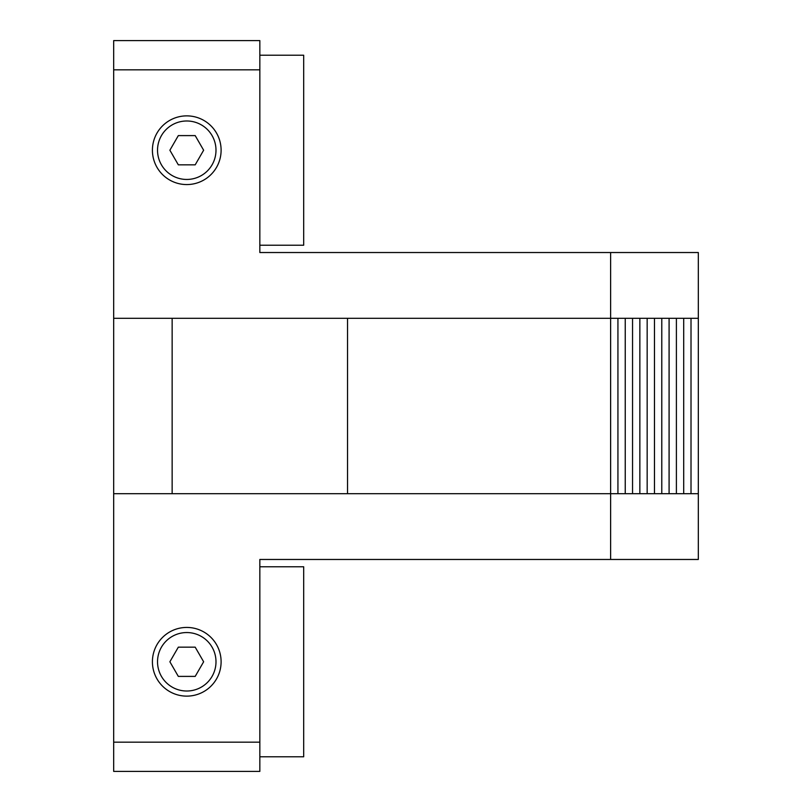 <?xml version="1.0" encoding="UTF-8"?>
<svg xmlns="http://www.w3.org/2000/svg" width="812" height="812" viewBox="0 0 812 812"><rect width="100%" height="100%" fill="white"/><g stroke="black" fill="none" stroke-linecap="round" stroke-linejoin="round"><path stroke-width="1.22" d="M186.76 627.432A34.348 34.348 0 0 0 152.412 661.78A34.348 34.348 0 0 0 186.76 696.128A34.348 34.348 0 0 0 221.108 661.78A34.348 34.348 0 0 0 186.76 627.432M186.76 115.872A34.348 34.348 0 0 0 152.412 150.22A34.348 34.348 0 0 0 186.76 184.568A34.348 34.348 0 0 0 221.108 150.22A34.348 34.348 0 0 0 186.76 115.872M186.76 691.012A29.232 29.232 0 0 0 215.992 661.78A29.232 29.232 0 0 0 186.76 632.548A29.232 29.232 0 0 0 157.528 661.78A29.232 29.232 0 0 0 186.76 691.012M186.76 179.452A29.232 29.232 0 0 0 215.992 150.22A29.232 29.232 0 0 0 186.76 120.988A29.232 29.232 0 0 0 157.528 150.22A29.232 29.232 0 0 0 186.76 179.452M698.32 493.696L698.32 559.468L610.624 559.468L610.624 493.696L698.32 493.696L698.32 252.532L259.84 252.532L259.84 69.832L113.68 69.832L113.68 40.6L259.84 40.6L259.84 69.832M610.624 493.696L347.536 493.696L347.536 318.304L610.624 318.304L610.624 493.696L113.68 493.696L113.68 318.304L610.624 318.304L610.624 252.532M259.84 771.4L113.68 771.4L113.68 742.168L259.84 742.168L259.84 771.4M259.84 742.168L259.84 559.468L610.624 559.468M113.68 493.696L113.68 742.168M113.68 69.832L113.68 318.304M195.195 164.836L203.639 150.22L195.195 135.604L178.325 135.604L169.881 150.22L178.325 164.836L195.195 164.836M195.195 676.396L203.639 661.78L195.195 647.164L178.325 647.164L169.881 661.78L178.325 676.396L195.195 676.396M610.624 318.304L698.32 318.304M691.012 318.304L691.012 493.696M683.704 318.304L683.704 493.696M676.396 318.304L676.396 493.696M669.088 318.304L669.088 493.696M661.78 318.304L661.78 493.696M654.472 318.304L654.472 493.696M647.164 318.304L647.164 493.696M639.856 318.304L639.856 493.696M632.548 318.304L632.548 493.696M625.24 318.304L625.24 493.696M617.932 318.304L617.932 493.696M172.144 493.696L172.144 318.304M259.84 55.216L303.688 55.216L303.688 245.224L259.84 245.224M259.84 566.776L303.688 566.776L303.688 756.784L259.84 756.784"/></g></svg>
